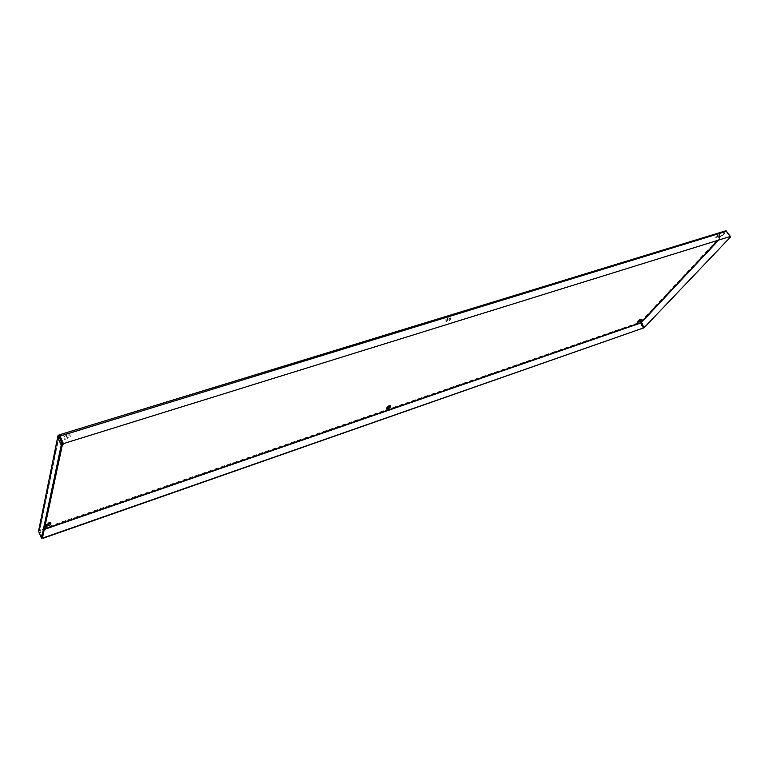 <?xml version="1.0" encoding="UTF-8"?>
<svg xmlns="http://www.w3.org/2000/svg" width="769" height="769" viewBox="0 0 769 769"><rect width="100%" height="100%" fill="white"/><g stroke="black" fill="none" stroke-linecap="round" stroke-linejoin="round"><path stroke-width="0.58" stroke-dasharray="3.85 2.88" d="M448.923 317.693C446.174 318.914 445.078 319.971 445.626 320.865C448.673 320.231 450.173 319.135 450.125 317.568L448.923 317.693M449.375 318.481L450.586 318.356C450.634 319.923 449.134 321.019 446.087 321.644C445.53 320.76 446.635 319.702 449.375 318.481M390.306 406.07L390.277 405.388L389.027 405.561C386.692 406.609 385.73 407.464 386.144 408.128L386.509 408.156M718.948 234.708C716.564 235.833 715.449 236.823 715.603 237.669C717.996 236.977 719.332 235.968 719.611 234.641L718.948 234.708M719.399 235.362L720.063 235.295C719.784 236.621 718.438 237.631 716.045 238.323C715.901 237.477 717.016 236.487 719.399 235.362M640.702 319.798L640.846 319.145L640.125 319.25C638.049 320.231 637.078 321.048 637.213 321.702L637.751 321.653M50.667 523.247L50.514 522.411L48.149 522.737C45.486 523.852 44.525 524.737 45.265 525.39L45.486 525.438M67.278 434.966C64.048 436.283 62.981 437.398 64.077 438.32C68.364 437.849 70.277 436.657 69.796 434.745L67.278 434.966M67.72 435.956L70.229 435.725C70.71 437.638 68.797 438.83 64.509 439.301C63.414 438.388 64.49 437.273 67.72 435.956M717.554 240.764L726.186 231.556L725.955 230.748M726.147 231.498L729.906 236.919M59.771 436.177L726.734 231.2M640.788 322.653L640.394 322.057L641.759 322.471L644.864 327.286M730.262 236.554L725.734 230.902L640.394 322.057L39.344 529.716L42.622 537.262M726.234 231.613L729.848 236.939M718.246 240.553L641.231 322.653M643.336 328.267L640.231 323.441L640.394 322.057M58.973 437.013L39.709 530.591L42.699 536.887M640.596 323.057L44.285 529.457M42.487 537.877L39.344 529.716L58.723 435.148L725.734 230.902M38.738 530.072L39.344 529.716M58.877 436.792L39.536 530.85L38.546 531.196M726.186 231.556L59.453 436.052M39.709 530.591L44.391 528.966M450.586 318.356L450.125 317.568M446.087 321.644L445.626 320.865M390.662 406.099L390.277 405.388M720.063 235.295L719.611 234.641M716.045 238.323L715.603 237.669M641.231 319.75L640.846 319.145M50.879 523.285L50.514 522.411M70.229 435.725L69.796 434.745M64.509 439.301L64.077 438.32M59.309 436.061L726.205 231.527M57.704 437.071L57.992 435.667M39.565 530.639L58.877 436.763"/><path stroke-width="1.15" d="M386.509 408.156L390.306 406.07M389.422 406.282L390.662 406.099C390.546 407.397 389.172 408.31 386.538 408.848C386.125 408.185 387.086 407.33 389.422 406.282M637.751 321.653L640.702 319.798M640.519 319.856L641.231 319.75C640.923 320.875 639.712 321.721 637.607 322.307C637.472 321.653 638.443 320.836 640.519 319.856M45.486 525.438L50.667 523.247M48.514 523.612L50.879 523.285C50.927 524.823 49.187 525.813 45.64 526.265C44.9 525.611 45.861 524.727 48.514 523.612M725.955 230.748L730.367 236.439L63.385 443.636L59.876 435.648L58.963 434.937L57.992 435.658L57.733 437.148L61.232 445.136L41.497 538.223L38.546 531.196L57.704 437.071M730.367 236.439L63.385 443.636M59.453 436.052L63.269 444.165M59.771 436.177L726.734 231.2M58.877 436.763L58.723 435.148M44.391 528.966L640.788 322.653L644.335 327.479L730.55 236.967L730.262 236.554M644.335 327.479L730.55 236.967M42.699 536.887L43.131 537.906L643.701 327.882L43.045 538.281L42.622 537.262M717.554 240.764L640.788 322.653L643.701 327.882M58.963 436.321L62.385 444.78L42.487 537.877L41.497 538.223M58.877 436.792L57.733 437.148L38.546 531.196M62.385 444.78L61.232 445.136M718.246 240.553L641.231 322.653M640.596 323.057L44.285 529.457M59.155 436.148L58.973 437.013M45.64 526.265L45.361 525.621M58.963 434.937L726.003 230.729"/></g></svg>
